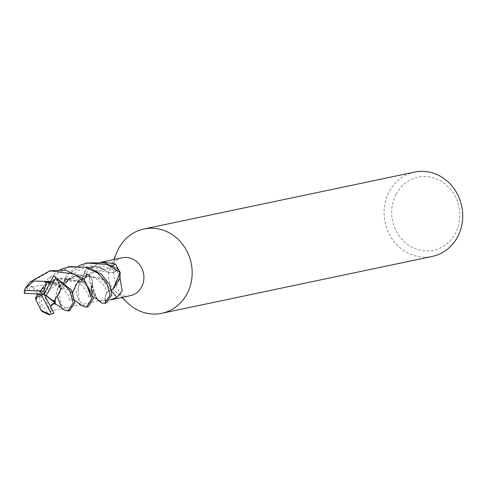 <?xml version="1.0" encoding="UTF-8"?>
<svg xmlns="http://www.w3.org/2000/svg" width="487" height="487" viewBox="0 0 487 487"><rect width="100%" height="100%" fill="white"/><g stroke="black" fill="none" stroke-linecap="round" stroke-linejoin="round"><path stroke-width="0.37" stroke-dasharray="2.44 1.83" d="M80.495 305.124L76.075 292.979L85.213 270.468L86.29 269.378L95.452 266.48L104.717 269.853L95.464 266.48L86.29 269.378A21.471 19.504 -101.9 0 0 85.7 270.419A21.471 19.504 -101.9 0 0 84.501 273.104L87.404 274.516C91.343 276.835 92.932 280.348 92.171 285.059L92.232 285.175A17.812 16.181 -101.9 0 0 92.287 287.987A17.812 16.181 -101.9 0 0 94.429 295.244A17.812 16.181 -101.9 0 0 98.106 300.12A19.389 17.617 -101.9 0 0 105.344 300.887L110.025 299.968M97.029 299.237L92.244 285.339M92.238 285.51L97.15 299.377M101.746 302.993A21.471 19.504 -101.9 0 0 105.655 302.944L105.216 299.535C104.924 294.714 106.86 291.567 111.018 290.094L111.115 290.002A17.812 16.181 -101.9 0 0 111.413 289.844M105.344 300.887L105.162 299.535A8.76 7.956 -101.9 0 1 110.939 290.088A17.812 16.181 -101.9 0 0 111.115 290.002L111.407 289.808M117.124 251.742A43.087 39.143 -101.9 0 0 127.965 303.298M122.243 257.769A19.389 17.617 -101.9 0 0 110.841 266.572A19.389 17.617 -101.9 0 0 110.153 268.014A19.389 17.617 -101.9 0 0 115.029 291.214A19.389 17.617 -101.9 0 0 130.224 295.719M414.54 172.088A43.087 39.143 -101.9 0 0 389.21 191.641A43.087 39.143 -101.9 0 0 391.895 238.575A43.087 39.143 -101.9 0 0 432.273 256.418M396.12 194.161A37.341 33.926 -101.9 0 0 408.94 245.381A37.341 33.926 -101.9 0 0 455.394 233.352A37.341 33.926 -101.9 0 0 442.573 182.132A37.341 33.926 -101.9 0 0 396.12 194.161M98.106 300.12L93.108 292.961L94.429 295.244M92.56 292.048L89.651 280.829L89.078 274.589L86.278 273.907A19.389 17.617 -101.9 0 1 87.35 271.509A19.389 17.617 -101.9 0 1 90.272 267.466L101.266 262.219M112.619 265.64A364.544 193.881 128.3 0 1 105.034 270.005A8.76 7.956 -101.9 0 0 114.573 271.789A8.76 7.956 -101.9 0 0 115.62 271.064L118.444 269.445M105.034 270.005A17.812 16.181 -101.9 0 0 104.869 269.883A17.812 16.181 -101.9 0 0 102.617 268.434A17.812 16.181 -101.9 0 0 90.272 267.466M92.171 285.059C92.938 280.354 91.349 276.835 87.404 274.516L84.501 273.104A21.471 19.504 -101.9 0 1 85.7 270.419A21.471 19.504 -101.9 0 1 86.29 269.378L90.545 267.186L102.617 268.434L105.015 269.92C108.394 273.177 111.919 273.548 115.596 271.028L118.061 269.007L115.571 271.009C111.876 273.524 108.339 273.158 104.955 269.914L105.015 269.92M92.25 285.315L92.232 285.175A17.812 16.181 -101.9 0 1 92.244 284.962A8.76 7.956 -101.9 0 0 91.221 277.992A8.76 7.956 -101.9 0 0 87.441 274.455L86.278 273.907M87.416 274.498C91.379 276.799 92.968 280.305 92.183 285.023M92.244 284.962A364.544 116.283 -7.1 0 0 89.651 280.829M92.262 285.272L92.287 287.987L97.735 299.986M54.136 302.664L57.874 287.817L77.61 274.534L101.01 278.187L111.018 290.094C106.86 291.561 104.93 294.708 105.216 299.535L105.655 302.944L105.204 299.535C104.918 294.714 106.854 291.573 111.018 290.118M113.319 288.639A17.812 16.181 -101.9 0 0 119.845 277.474A19.389 17.617 -101.9 0 0 116.594 270.261M110.939 290.088A364.544 55.299 -119.2 0 1 111.626 290.928M108.759 272.361C98.246 269.646 90.284 272.671 87.599 274.187C83.289 276.22 79.57 279.416 76.441 283.775L96.055 270.656L104.955 269.914C108.333 273.158 111.87 273.524 115.571 271.009L118.061 269.007A21.471 19.504 -101.9 0 1 120.186 272.69A21.471 19.504 -101.9 0 0 118.061 269.007L118.11 268.97M50.611 281.553L67.042 287.799L73.111 294.769L73.963 300.181L72.764 292.724L77.914 282.016L96.256 270.614L104.778 269.859M88.372 262.694L68.424 273.998L59.475 293.344L60.863 304.241L69.592 310.669M57.624 297.247L66.774 274.345L78.535 265.762M51.482 270.449L31.564 281.748L24.35 293.387M86.144 269.481A21.544 19.571 -101.9 0 0 85.639 270.382A21.544 19.571 -101.9 0 0 84.44 273.073L78.565 285.412L78.249 296.96L82.23 304.777L88.056 306.786M101.905 303.078A21.544 19.571 -101.9 0 0 105.667 303.017L106.507 302.908M69.921 266.572L50.003 277.87L41.565 293.807L41.115 303.535L48.913 314.535M50.271 314.657L51.129 314.553M42.497 311.65L39.258 302.281L40.75 290.97L48.316 278.229L60.065 269.646M52.091 278.747L60.351 281.888L59.639 282.271L50.094 282.533M35.813 299.797L39.191 292.06C43.824 284.725 51.299 280.378 61.63 279.033C65.806 278.57 70.512 279.422 75.753 281.577C82.321 282.88 90.436 296.072 88.141 297.301C88.762 296.041 89.979 295.682 91.793 296.224L92.22 296.339L92.201 292.681L86.619 285.023L74.657 278.734L59.237 278.4L50.575 281.614L70.664 291.415L73.403 300.126L72.685 292.273M35.935 300.01L45.955 284.779L59.414 278.357L82.887 282.089L91.02 289.942L92.427 296.303L91.282 288.669M86.698 275.429L87.404 274.516L84.44 273.073M28.727 291.08L31.046 286.265L37.511 293.831M39.191 292.06L48.992 282.527M91.793 296.224L91.148 288.389M51.628 310.554L50.155 311.954L50.569 306.439M101.74 302.987A21.471 19.504 -101.9 0 0 105.655 302.944L105.667 303.017M111.176 289.905L102.008 278.661L77.798 274.491L65.276 280.208L57.338 288.913L54.313 302.622M60.351 281.888L44.007 294.038L52.085 282.606M50.155 311.948L44.007 294.038L31.046 286.265M115.62 271.064A361.725 192.377 128.3 0 0 117.324 270.078M87.441 274.455A361.725 115.382 -7.1 0 0 87.021 273.779M105.162 299.535A361.725 54.873 -119.2 0 1 106.123 300.723M68.247 279.319L77.829 270.62L90.448 265.872L103.853 266.146L115.596 271.028M50.088 311.163L105.204 299.535M59.639 282.271L65.788 283.069M52.097 278.747L54.867 279.8M31.612 286.715L84.239 279.215M115.029 291.214L121.756 297.496M110.153 268.014L113.775 259.553M114.573 271.789L117.982 269.81M91.221 277.992L89.078 274.589M106.86 292.924L106.623 293.369L105.971 289.101L103.013 284.317L97.674 279.611L92.335 276.914L78.139 275.35L65.014 280.518L57.874 287.817M49.747 283.197L59.256 286.453L63.718 289.607L67.924 294.641L69.775 299.42L69.671 301.179C70.451 299.84 71.699 299.487 73.403 300.126M73.714 300.144L74.931 300.668M78.584 303.084L78.845 303.389M78.529 280.755L77.488 283.544C77.817 282.472 78.876 280.938 80.665 278.954M41.419 289.126L40.007 292.76C40.792 290.489 42.186 288.341 44.189 286.326M92.08 296.248L93.388 296.796M59.554 286.021L58.988 287.494L62.47 282.6M87.033 262.974L86.704 263.047"/><path stroke-width="0.73" d="M92.25 285.315L91.282 288.669M97.15 299.377L101.746 302.993L97.735 299.986M78.535 265.762L86.704 263.041L107.335 264.496L120.167 272.495L113.252 288.657L111.401 289.789L113.252 288.657L120.186 272.69L119.942 277.882L113.319 288.639A17.812 16.181 -101.9 0 1 111.413 289.844M121.756 297.496L127.965 303.298A43.087 39.143 -101.9 0 0 161.727 313.311A43.087 39.143 -101.9 0 0 187.057 293.758A43.087 39.143 -101.9 0 0 184.366 246.824A43.087 39.143 -101.9 0 0 143.988 228.981A43.087 39.143 -101.9 0 0 118.658 248.534A43.087 39.143 -101.9 0 0 117.124 251.742L113.775 259.553M119.991 277.59L122.158 291.013L116.843 297.393L110.391 299.889L130.224 295.719A19.389 17.617 -101.9 0 0 141.62 286.922A19.389 17.617 -101.9 0 0 140.414 265.799A19.389 17.617 -101.9 0 0 122.243 257.769L102.428 261.939L115.486 263.936L118.444 269.445M161.727 313.311L432.273 256.418A43.087 39.143 -101.9 0 0 457.61 236.859A43.087 39.143 -101.9 0 0 454.919 189.924A43.087 39.143 -101.9 0 0 414.54 172.088L143.988 228.981M93.108 292.961L92.56 292.048M112.619 265.64A364.544 193.881 128.3 0 0 115.486 263.936M101.266 262.219L102.428 261.939M111.626 290.928A364.544 55.299 -119.2 0 1 116.843 297.393M111.407 289.808L113.319 288.639M55.95 277.499L69.531 289.99L73.257 302.786L67.87 311.035L69.592 310.669L74.943 302.433L71.528 290.161L53.698 275.782L44.007 294.038L46.289 295.664L55.95 277.499A21.544 19.571 -101.9 0 0 53.698 275.782M67.87 311.035L62.153 309.099L57.624 297.247M24.514 290.453A21.544 19.571 -101.9 0 0 24.35 293.387L44.007 294.038L44.086 291.116L24.514 290.453L25.007 288.7L29.847 282.113L49.82 270.796L74.596 274.059L86.181 283.513L91.696 298.908L86.339 307.151L80.495 305.124M86.339 307.151L88.056 306.786L93.413 298.549L83.691 278.71L65.562 270.151L49.82 270.796M60.065 269.646L68.271 266.919L85.243 267.235L97.808 273.079L106.483 282.338L110.153 295.025L104.808 303.267L101.905 303.078L97.029 299.237M104.808 303.261L106.507 302.908L111.876 294.665L109.678 284.676L101.753 274.51L88.835 267.442L69.921 266.572L68.271 266.919M48.913 314.535L50.271 314.657M51.567 314.152L53.984 312.94L44.007 294.038L41.651 295.323L51.567 314.152A21.544 19.571 -101.9 0 0 53.984 312.94M49.412 314.912L42.497 311.65M120.167 272.495A21.544 19.571 -101.9 0 0 118.11 268.97L104.218 262.749L87.033 262.974M44.853 281.65L50.581 281.614L48.992 282.527M72.685 292.273L76.441 283.775M50.094 282.533L46.411 282.6L44.457 281.656M50.611 281.553L33.877 281.017L25.007 288.7M35.935 300.01L41.225 310.499L50.301 314.645M37.511 293.831L37.627 294.349L35.539 297.8L36.026 300.169M91.148 288.389L92.171 285.059M50.569 306.439L54.666 302.555L53.406 301.003L55.037 299.882L55.287 304.107L54.136 302.664M54.313 302.622L55.384 304.065M55.287 304.107L55.141 299.669L60.711 289.795L57.405 278.613M46.411 282.606L44.086 291.116M37.627 294.349L44.007 294.038L54.666 302.555M35.539 297.8L41.651 295.323M46.289 295.664L53.406 301.003M65.788 283.069L68.247 279.319M84.239 279.215L86.698 275.429M48.189 283.002L49.747 283.197M74.931 300.668L77.153 301.903L80.635 305.252M40.805 310.097L42.564 311.771M93.388 296.796L96.743 298.908M51.208 305.039L52.712 303.809L54.994 304.028M55.293 304.04L58.872 305.897L60.504 307.352"/></g></svg>
